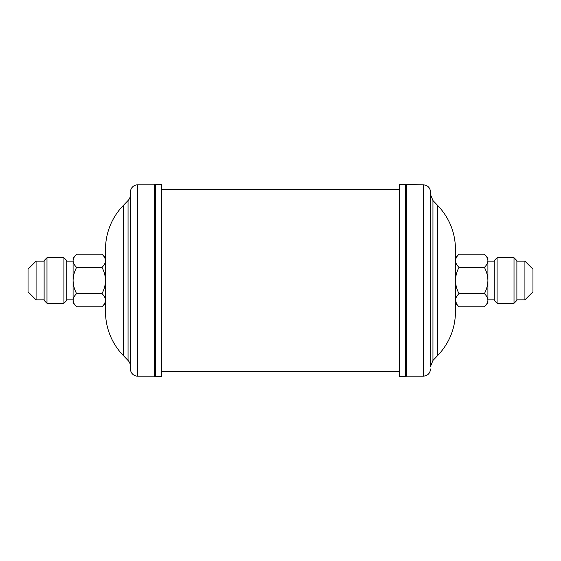 <?xml version="1.0" encoding="UTF-8"?>
<svg xmlns="http://www.w3.org/2000/svg" width="561" height="561" viewBox="0 0 561 561"><rect width="100%" height="100%" fill="white"/><g stroke="black" fill="none" stroke-linecap="round" stroke-linejoin="round"><path stroke-width="0.84" d="M514.016 257.723L516.884 260.592L516.884 300.408L514.016 303.277L514.016 257.723L497.088 257.723L497.088 303.277L494.22 300.408L494.22 260.592L497.088 257.723M524.921 261.138L532.95 269.168L532.95 291.832L524.921 299.862L524.921 261.138L516.884 261.138M437.783 205.557L437.783 355.443C449.354 343.115 455.259 328.501 455.497 311.6L455.497 249.4C455.259 232.499 449.354 217.885 437.783 205.557L432.952 200.558L430.532 194.583L430.532 366.417L430.532 237.612M430.532 236.321L430.532 192.002C430.112 187.64 427.72 185.249 423.366 184.828L399.551 184.394L399.551 376.606L405.287 376.606L405.287 184.394M423.366 184.828L423.366 376.172L406.802 376.172L406.802 184.828M399.551 189.415L161.449 189.415M399.551 371.585L161.449 371.585M128.048 200.558L123.217 205.557A63.113 63.113 0 0 0 105.503 249.4L105.503 311.6A63.113 63.113 0 0 0 123.217 355.443L128.048 360.442A8.604 8.604 0 0 1 130.468 366.417L130.468 194.583A8.604 8.604 0 0 1 128.048 200.558L128.048 360.442M154.198 376.172L154.198 184.828L137.634 184.828A7.174 7.174 0 0 0 130.468 192.002L130.468 368.998A7.174 7.174 0 0 0 137.634 376.172L154.198 376.172A2.868 2.868 0 0 0 155.713 376.606L161.449 376.606L161.449 184.394L155.713 184.394L155.713 376.606M154.198 184.828A2.868 2.868 0 0 1 155.713 184.394M46.984 303.277L44.116 300.408L44.116 260.592L46.984 257.723L46.984 303.277L63.912 303.277L63.912 257.723L66.78 260.592L66.78 300.408L63.912 303.277M36.079 299.862L28.05 291.832L28.05 269.168L36.079 261.138L36.079 299.862L44.116 299.862M101.983 267.352C104.206 271.503 105.384 275.886 105.503 280.5C105.398 285.058 104.22 289.441 101.983 293.648C104.213 295.745 105.391 297.94 105.503 300.226C105.384 302.519 104.213 304.714 101.983 306.804L76.612 306.804C74.382 304.707 73.203 302.512 73.091 300.226C73.211 297.933 74.382 295.738 76.612 293.648C74.389 289.497 73.218 285.114 73.091 280.5C73.203 275.942 74.375 271.559 76.612 267.352L101.983 267.352C104.22 265.241 105.398 263.053 105.503 260.774C105.384 258.467 104.206 256.279 101.983 254.196L76.612 254.196C74.375 256.307 73.203 258.495 73.091 260.774L73.091 257.723L76.612 254.196M76.612 293.648L101.983 293.648M76.612 267.352C74.389 265.269 73.218 263.081 73.091 260.774L73.091 303.277L76.612 306.804M73.091 300.303L74.08 303.62M455.497 264.974L455.497 303.277L459.017 306.804C456.787 304.707 455.609 302.512 455.497 300.226C455.616 297.933 456.787 295.738 459.017 293.648C456.794 289.497 455.616 285.114 455.497 280.5C455.602 275.942 456.78 271.559 459.017 267.352C456.794 265.269 455.616 263.081 455.497 260.774C455.602 258.495 456.78 256.307 459.017 254.196L484.388 254.196C486.611 256.279 487.782 258.467 487.909 260.774C487.797 263.053 486.625 265.241 484.388 267.352L459.017 267.352M484.388 267.352C486.611 271.503 487.782 275.886 487.909 280.5C487.797 285.058 486.625 289.441 484.388 293.648C486.618 295.745 487.797 297.94 487.909 300.226C487.79 302.519 486.618 304.714 484.388 306.804L459.017 306.804M455.497 300.303L456.486 303.62M484.388 293.648L459.017 293.648M484.388 254.196L487.909 257.723L487.909 303.277L484.388 306.804M437.783 355.443L432.952 360.442L432.952 200.558M123.217 205.557L123.217 355.443M137.634 184.828L137.634 376.172M514.016 303.277L497.088 303.277M516.884 299.862L524.921 299.862M494.22 299.862L487.909 299.862M432.952 360.442L430.532 366.417M46.984 257.723L63.912 257.723M44.116 261.138L36.079 261.138M66.78 261.138L73.091 261.138M66.78 299.862L73.091 299.862M105.503 303.277L101.983 306.804M105.503 257.723L101.983 254.196M406.802 376.172L405.287 376.606M423.366 376.172C427.72 375.751 430.112 373.36 430.532 368.998M494.22 261.138L487.909 261.138M455.497 257.723L459.017 254.196"/></g></svg>
